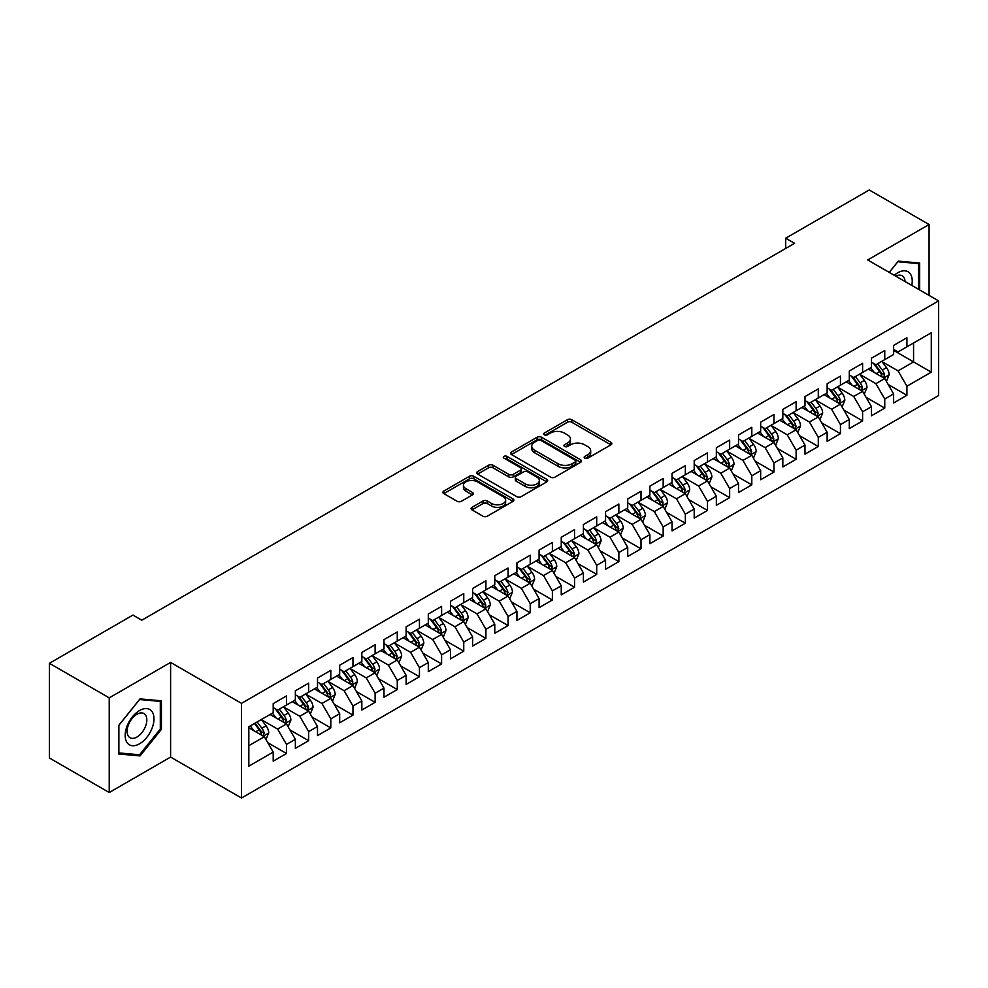 <?xml version="1.0" encoding="UTF-8"?>
<svg xmlns="http://www.w3.org/2000/svg" width="988" height="988" viewBox="0 0 988 988"><rect width="100%" height="100%" fill="white"/><g stroke="black" fill="none" stroke-linecap="round" stroke-linejoin="round"><path stroke-width="1.48" d="M584.797 458.148A2.149 1.247 0 0 0 587.848 458.148L610.955 444.81A3.075 1.778 0 0 0 611.856 443.55A3.075 1.778 0 0 0 610.955 442.303L571.805 419.702A3.075 1.778 0 0 0 567.458 419.702L544.351 433.04A2.149 1.247 0 0 0 543.709 433.917A2.149 1.247 0 0 0 544.351 434.794A2.149 1.247 0 0 0 547.389 434.794L550.378 433.065A9.843 5.681 0 0 1 564.296 433.065L567.557 434.955A9.843 5.681 0 0 1 570.447 438.968A9.843 5.681 0 0 1 567.557 442.995L564.568 444.711A2.149 1.247 0 0 0 563.938 445.6A2.149 1.247 0 0 0 564.568 446.477A2.149 1.247 0 0 0 567.618 446.477L570.607 444.748A9.843 5.681 0 0 1 584.526 444.748L587.786 446.638A9.843 5.681 0 0 1 590.676 450.651A9.843 5.681 0 0 1 587.786 454.665L584.797 456.394A2.149 1.247 0 0 0 584.167 457.271A2.149 1.247 0 0 0 584.797 458.148L584.797 456.394M471.968 507.35A3.075 1.778 0 0 0 471.078 508.598A3.075 1.778 0 0 0 471.968 509.857L482.959 516.193A3.075 1.778 0 0 0 487.306 516.193L512.97 501.385A3.075 1.778 0 0 0 513.871 500.126A3.075 1.778 0 0 0 512.97 498.866L473.82 476.265A3.075 1.778 0 0 0 469.473 476.265L443.81 491.085A3.075 1.778 0 0 0 442.908 492.345A3.075 1.778 0 0 0 443.81 493.592L457.074 501.249A3.075 1.778 0 0 0 461.421 501.249L472.412 494.914A3.075 1.778 0 0 0 473.314 493.654A3.075 1.778 0 0 0 472.412 492.407L465.83 488.603A8.225 4.755 0 0 1 463.421 485.244A8.225 4.755 0 0 1 468.497 480.86A8.225 4.755 0 0 1 477.463 481.885L503.238 496.766A8.225 4.755 0 0 1 505.646 500.126A8.225 4.755 0 0 1 500.57 504.51A8.225 4.755 0 0 1 491.604 503.485L487.306 501.002A3.075 1.778 0 0 0 482.959 501.002L471.968 507.35L471.968 509.857M109.223 697.849L109.223 792.524L170.603 757.08L170.603 662.417L109.223 697.849L49.4 663.306L132.935 615.079L141.803 620.205L794.574 243.32L785.707 238.207L785.707 248.445M170.603 662.417L241.504 703.357L938.6 300.895L938.6 395.558L241.504 798.02L241.504 703.357M929.078 295.387L929.078 224.523L867.699 259.955L938.6 300.895M929.078 224.523L869.242 189.98L785.707 238.207M550.6 477.142A3.075 1.778 0 0 0 554.947 477.142L580.611 462.322A3.075 1.778 0 0 0 581.512 461.075A3.075 1.778 0 0 0 580.611 459.815L541.461 437.215A3.075 1.778 0 0 0 537.114 437.215L511.451 452.035A3.075 1.778 0 0 0 510.549 453.282A3.075 1.778 0 0 0 511.451 454.542L550.6 477.142M504.806 458.617A2.149 1.247 0 0 1 506.992 458.926L506.992 456.357L546.796 479.341A3.075 1.778 0 0 1 547.698 480.6A3.075 1.778 0 0 1 546.796 481.86L521.133 496.668A3.075 1.778 0 0 1 516.773 496.668L477.624 474.067L477.624 471.56A3.075 1.778 0 0 0 476.722 472.807A3.075 1.778 0 0 0 477.624 474.067M477.624 471.56L488.615 465.212A3.075 1.778 0 0 1 492.963 465.212L508.845 474.388A3.075 1.778 0 0 0 513.192 474.388L520.478 470.177A3.075 1.778 0 0 0 521.38 468.917A3.075 1.778 0 0 0 520.478 467.67L503.942 458.123A2.149 1.247 0 0 1 503.312 457.246A2.149 1.247 0 0 1 504.646 456.098A2.149 1.247 0 0 1 506.992 456.357M893.621 350.407L913.567 361.917L913.567 342.984L931.289 332.746L906.91 346.813L906.91 337.735L893.621 345.417L893.621 354.494L884.754 359.607L884.754 350.53L871.465 358.199L871.465 367.289L862.598 372.402L862.598 363.325L849.297 370.994L849.297 380.084L840.442 385.197L840.442 376.119L827.141 383.789L827.141 392.878L818.286 397.991L818.286 388.901L804.985 396.583L804.985 405.66L796.118 410.786L796.118 401.696L782.829 409.378L782.829 418.455L773.962 423.58L773.962 414.491L760.674 422.172L760.674 431.25L751.806 436.363L751.806 427.285L738.518 434.967L738.518 444.044L729.65 449.157L729.65 440.08L716.349 447.749L716.349 456.839L707.494 461.952L707.494 452.875L694.194 460.544L694.194 469.633L685.339 474.746L685.339 465.669L672.038 473.338L672.038 482.428L663.17 487.541L663.17 478.451L649.882 486.133L649.882 495.21L641.014 500.336L641.014 491.246L627.726 498.928L627.726 508.005L618.859 513.13L618.859 504.041L605.57 511.722L605.57 520.8L596.703 525.912L596.703 516.835L583.402 524.505L583.402 533.594L574.547 538.707L574.547 529.63L561.246 537.299L561.246 546.389L552.391 551.502L552.391 542.424L539.09 550.094L539.09 559.183L530.223 564.296L530.223 555.219L516.934 562.888L516.934 571.978L508.067 577.091L508.067 568.001L494.778 575.683L494.778 584.76L485.911 589.885L485.911 580.796L472.622 588.478L472.622 597.555L463.755 602.68L463.755 593.59L450.454 601.272L450.454 610.349L441.599 615.462L441.599 606.385L428.298 614.054L428.298 623.144L419.443 628.257L419.443 619.18L406.142 626.849L406.142 635.939L397.275 641.051L397.275 631.974L383.986 639.644L383.986 648.733L375.119 653.846L375.119 644.769L361.83 652.438L361.83 661.515L352.963 666.641L352.963 657.551L339.674 665.233L339.674 674.31L330.807 679.435L330.807 670.346L317.506 678.027L317.506 687.105L308.651 692.23L308.651 683.14L295.35 690.822L295.35 699.899L286.495 705.012L286.495 695.935L273.194 703.604L273.194 712.694L248.828 726.76L248.828 766.169L273.194 752.09L264.327 736.739L248.828 727.785M931.289 332.746L931.289 372.155L906.91 386.222L898.055 370.871L881.988 361.596M888.187 384.493L906.91 395.299L906.91 386.222M906.91 395.299L893.621 402.981L893.621 393.891L884.754 399.016L875.899 383.665L859.832 374.39M866.031 397.287L884.754 408.093L884.754 399.016M884.754 408.093L871.465 415.775L871.465 406.686L862.598 411.811L853.731 396.46L837.676 387.185M843.875 410.082L862.598 420.888L862.598 411.811M862.598 420.888L849.297 428.57L849.297 419.48L840.442 424.605L831.575 409.242L815.508 399.967M821.72 422.876L840.442 433.683L840.442 424.605M840.442 433.683L827.141 441.352L827.141 432.275L818.286 437.388L809.419 422.037L793.352 412.762M799.564 435.671L818.286 446.477L818.286 437.388M818.286 446.477L804.985 454.147L804.985 445.069L796.118 450.182L787.263 434.831L771.196 425.556M777.395 448.453L796.118 459.272L796.118 450.182M796.118 459.272L782.829 466.941L782.829 457.864L773.962 462.977L765.107 447.626L749.04 438.351M755.24 461.248L773.962 472.066L773.962 462.977M773.962 472.066L760.674 479.736L760.674 470.659L751.806 475.771L742.939 460.42L726.884 451.146M733.084 474.042L751.806 484.849L751.806 475.771M751.806 484.849L738.518 492.53L738.518 483.441L729.65 488.566L720.783 473.215L704.728 463.94M710.928 486.837L729.65 497.643L729.65 488.566M729.65 497.643L716.349 505.325L716.349 496.235L707.494 501.361L698.627 486.01L682.56 476.735M688.772 499.632L707.494 510.438L707.494 501.361M707.494 510.438L694.194 518.12L694.194 509.03L685.339 514.143L676.471 498.792L660.404 489.517M666.616 512.426L685.339 523.232L685.339 514.143M685.339 523.232L672.038 530.902L672.038 521.825L663.17 526.937L654.315 511.586L638.248 502.312M644.448 525.221L663.17 536.027L663.17 526.937M663.17 536.027L649.882 543.696L649.882 534.619L641.014 539.732L632.159 524.381L616.092 515.106M622.292 538.003L641.014 548.822L641.014 539.732M641.014 548.822L627.726 556.491L627.726 547.414L618.859 552.527L609.991 537.176L593.936 527.901M600.136 550.798L618.859 561.616L618.859 552.527M618.859 561.616L605.57 569.286L605.57 560.208L596.703 565.321L587.835 549.97L571.78 540.695M577.98 563.592L596.703 574.399L596.703 565.321M596.703 574.399L583.402 582.08L583.402 572.991L574.547 578.116L565.679 562.765L549.612 553.49M555.824 576.387L574.547 587.193L574.547 578.116M574.547 587.193L561.246 594.875L561.246 585.785L552.391 590.91L543.524 575.559L527.456 566.285M533.668 589.181L552.391 599.988L552.391 590.91M552.391 599.988L539.09 607.669L539.09 598.58L530.223 603.693L521.368 588.342L505.3 579.067M511.5 601.976L530.223 612.782L530.223 603.693M530.223 612.782L516.934 620.452L516.934 611.374L508.067 616.487L499.212 601.136L483.144 591.861M489.344 614.771L508.067 625.577L508.067 616.487M508.067 625.577L494.778 633.246L494.778 624.169L485.911 629.282L477.043 613.931L460.988 604.656M467.188 627.553L485.911 638.371L485.911 629.282M485.911 638.371L472.622 646.041L472.622 636.964L463.755 642.077L454.888 626.725L438.82 617.451M445.032 640.348L463.755 651.154L463.755 642.077M463.755 651.154L450.454 658.835L450.454 649.758L441.599 654.871L432.732 639.52L416.664 630.245M422.876 653.142L441.599 663.948L441.599 654.871M441.599 663.948L428.298 671.63L428.298 662.54L419.443 667.666L410.576 652.315L394.508 643.04M400.72 665.937L419.443 676.743L419.443 667.666M419.443 676.743L406.142 684.425L406.142 675.335L397.275 680.46L388.42 665.109L372.353 655.834M378.552 678.731L397.275 689.538L397.275 680.46M397.275 689.538L383.986 697.219L383.986 688.13L375.119 693.243L366.264 677.892L350.197 668.617M356.396 691.526L375.119 702.332L375.119 693.243M375.119 702.332L361.83 710.002L361.83 700.924L352.963 706.037L344.096 690.686L328.041 681.411M334.24 704.308L352.963 715.127L352.963 706.037M352.963 715.127L339.674 722.796L339.674 713.719L330.807 718.832L321.94 703.481L305.872 694.206M312.084 717.103L330.807 727.921L330.807 718.832M330.807 727.921L317.506 735.591L317.506 726.513L308.651 731.626L299.784 716.275L283.717 707M289.929 729.897L308.651 740.704L308.651 731.626M308.651 740.704L295.35 748.385L295.35 739.308L286.495 744.421L277.628 729.07L261.561 719.795M267.773 742.692L286.495 753.498L286.495 744.421M286.495 753.498L273.194 761.18L273.194 752.09M273.194 707.581L277.628 710.137L286.495 705.012M248.828 745.693L264.327 736.739M295.35 694.786L299.784 697.343L308.651 692.23M277.628 729.07L286.495 723.945L270.094 714.485M295.35 739.308L286.495 723.945M317.506 681.992L321.94 684.548L330.807 679.435M299.784 716.275L308.651 711.162L292.25 701.69M317.506 726.513L308.651 711.162M339.674 669.197L344.096 671.754L352.963 666.641M321.94 703.481L330.807 698.368L314.406 688.895M339.674 713.719L330.807 698.368M361.83 656.403L366.264 658.959L375.119 653.846M344.096 690.686L352.963 685.573L336.562 676.101M361.83 700.924L352.963 685.573M383.986 643.608L388.42 646.164L397.275 641.051M366.264 677.892L375.119 672.779L358.73 663.319M383.986 688.13L375.119 672.779M406.142 630.813L410.576 633.382L419.443 628.257M388.42 665.109L397.275 659.984L380.886 650.524M406.142 675.335L397.275 659.984M428.298 618.031L432.732 620.588L441.599 615.462M410.576 652.315L419.443 647.189L403.042 637.729M428.298 662.54L419.443 647.189M450.454 605.236L454.888 607.793L463.755 602.68M432.732 639.52L441.599 634.407L425.198 624.935M450.454 649.758L441.599 634.407M472.622 592.442L477.043 594.998L485.911 589.885M454.888 626.725L463.755 621.613L447.354 612.14M472.622 636.964L463.755 621.613M494.778 579.647L499.212 582.204L508.067 577.091M477.043 613.931L485.911 608.818L469.51 599.346M494.778 624.169L485.911 608.818M516.934 566.853L521.368 569.409L530.223 564.296M499.212 601.136L508.067 596.023L491.678 586.551M516.934 611.374L508.067 596.023M539.09 554.058L543.524 556.615L552.391 551.502M521.368 588.342L530.223 583.229L513.834 573.769M539.09 598.58L530.223 583.229M561.246 541.263L565.679 543.832L574.547 538.707M543.524 575.559L552.391 570.434L535.99 560.974M561.246 585.785L552.391 570.434M583.402 528.481L587.835 531.038L596.703 525.912M565.679 562.765L574.547 557.64L558.146 548.179M583.402 572.991L574.547 557.64M605.57 515.687L609.991 518.243L618.859 513.13M587.835 549.97L596.703 544.857L580.302 535.385M605.57 560.208L596.703 544.857M627.726 502.892L632.159 505.448L641.014 500.336M609.991 537.176L618.859 532.063L602.458 522.59M627.726 547.414L618.859 532.063M649.882 490.097L654.315 492.654L663.17 487.541M632.159 524.381L641.014 519.268L624.626 509.796M649.882 534.619L641.014 519.268M672.038 477.303L676.471 479.859L685.339 474.746M654.315 511.586L663.17 506.474L646.782 497.001M672.038 521.825L663.17 506.474M694.194 464.508L698.627 467.077L707.494 461.952M676.471 498.792L685.339 493.679L668.938 484.219M694.194 509.03L685.339 493.679M716.349 451.714L720.783 454.282L729.65 449.157M698.627 486.01L707.494 480.884L691.094 471.424M716.349 496.235L707.494 480.884M738.518 438.931L742.939 441.488L751.806 436.363M720.783 473.215L729.65 468.09L713.25 458.63M738.518 483.441L729.65 468.09M760.674 426.137L765.107 428.693L773.962 423.58M742.939 460.42L751.806 455.307L735.405 445.835M760.674 470.659L751.806 455.307M782.829 413.342L787.263 415.899L796.118 410.786M765.107 447.626L773.962 442.513L757.574 433.04M782.829 457.864L773.962 442.513M804.985 400.548L809.419 403.104L818.286 397.991M787.263 434.831L796.118 429.718L779.73 420.246M804.985 445.069L796.118 429.718M827.141 387.753L831.575 390.309L840.442 385.197M809.419 422.037L818.286 416.924L801.885 407.451M827.141 432.275L818.286 416.924M849.297 374.958L853.731 377.527L862.598 372.402M831.575 409.242L840.442 404.129L824.041 394.669M849.297 419.48L840.442 404.129M871.465 362.176L875.899 364.733L884.754 359.607M853.731 396.46L862.598 391.334L846.197 381.874M871.465 406.686L862.598 391.334M893.621 349.382L898.055 351.938L906.91 346.813M875.899 383.665L884.754 378.54L868.353 369.08M893.621 393.891L884.754 378.54M49.4 663.306L49.4 757.981L109.223 792.524M170.603 757.08L241.504 798.02M898.055 370.871L913.567 361.917L931.289 372.155M919.655 289.953L919.655 263.03L898.277 261.128L889.225 272.379M161.415 729.317L161.415 700.801L140.024 698.899L118.646 725.501L118.646 754.005L140.024 755.919L161.415 729.317L160.303 728.675M585.662 458.457L587.786 457.222A9.843 5.681 0 0 0 590.676 453.208L590.676 450.651M570.447 438.968L570.447 441.525A9.843 5.681 0 0 1 567.557 445.551L565.432 446.774M610.917 444.835L571.805 422.259A3.075 1.778 0 0 0 567.458 422.259L545.203 435.103M580.574 462.347L541.461 439.771A3.075 1.778 0 0 0 537.114 439.771L511.488 454.566L511.451 452.035M575.177 461.952A2.149 1.247 0 0 0 575.806 461.075A2.149 1.247 0 0 0 575.177 460.198L540.807 440.352A2.149 1.247 0 0 0 537.768 440.352L534.607 442.179A9.843 5.681 0 0 0 531.729 446.193A9.843 5.681 0 0 0 534.607 450.207L558.096 463.767A9.843 5.681 0 0 0 572.027 463.767L575.177 461.952L575.177 464.508A2.149 1.247 0 0 0 575.806 463.631L575.806 461.075M531.729 446.193L531.729 448.75A9.843 5.681 0 0 0 534.607 452.763L534.607 450.207M575.177 464.508L572.027 466.336A9.843 5.681 0 0 1 558.096 466.336L534.607 452.763M477.673 474.092L488.615 467.769L488.615 465.212M521.38 468.917L521.38 471.474A3.075 1.778 0 0 1 520.478 472.733L513.192 476.945A3.075 1.778 0 0 1 508.845 476.945L492.963 467.769A3.075 1.778 0 0 0 488.615 467.769M506.992 458.926L546.747 481.872M525.32 483.898A8.225 4.755 0 0 0 534.286 484.923A8.225 4.755 0 0 0 539.362 480.539A8.225 4.755 0 0 0 536.953 477.179L527.864 471.931A3.075 1.778 0 0 0 523.517 471.931L516.23 476.142A3.075 1.778 0 0 0 515.328 477.402A3.075 1.778 0 0 0 516.23 478.649L525.32 483.898L525.32 486.454A8.225 4.755 0 0 0 534.286 487.479A8.225 4.755 0 0 0 539.362 483.095L539.362 480.539M515.328 477.402L515.328 479.958A3.075 1.778 0 0 0 516.23 481.205L516.23 478.649M525.32 486.454L516.23 481.205M505.646 500.126L505.646 502.682A8.225 4.755 0 0 1 500.57 507.066A8.225 4.755 0 0 1 491.604 506.041L487.306 503.559A3.075 1.778 0 0 0 482.959 503.559L472.017 509.882M463.421 485.244L463.421 487.8A8.225 4.755 0 0 0 465.83 491.16L465.83 488.603M472.412 492.407L472.412 494.914L465.83 491.16M512.97 498.866L512.97 501.385L473.82 478.822A3.075 1.778 0 0 0 469.473 478.822L443.847 493.617M137.764 754.61L140.024 755.919M886.397 381.38L889.138 374.687A8.299 4.792 -120 0 0 886.495 367.61L881.79 361.324M874.281 372.501L870.712 367.721M883.186 377.638L884.655 375.032A8.299 4.792 -120 0 0 882.284 370.043L877.579 363.757M874.886 364.152L880.703 371.908A4.236 2.445 60 0 1 881.469 373.192L884.655 375.032M873.429 363.3L879.629 371.574A8.299 4.792 60 0 1 882 376.576L882.173 377.046M864.241 394.175L866.982 387.469A8.299 4.792 -120 0 0 864.339 380.405L859.622 374.119M852.125 385.295L848.544 380.516M861.03 390.433L862.499 387.827A8.299 4.792 -120 0 0 860.128 382.838L855.423 376.551M852.73 376.947L858.547 384.703A4.236 2.445 60 0 1 859.313 385.987L862.499 387.827M851.273 376.095L857.461 384.369A8.299 4.792 60 0 1 859.844 389.358L860.005 389.84M842.085 406.97L844.826 400.264A8.299 4.792 -120 0 0 842.171 393.199L837.466 386.913M829.969 398.09L826.388 393.31M838.874 403.228L840.343 400.622A8.299 4.792 -120 0 0 837.972 395.632L833.255 389.346M830.575 389.729L836.391 397.497A4.236 2.445 60 0 1 837.157 398.781L840.343 400.622M829.117 388.889L835.305 397.164A8.299 4.792 60 0 1 837.688 402.153L837.849 402.635M911.788 285.409A20.365 11.757 120 0 0 910.306 273.861A20.365 11.757 120 0 0 894.288 275.306M905.045 281.518A13.943 8.052 120 0 0 903.748 277.245A13.943 8.052 120 0 0 902.18 275.788A13.943 8.052 120 0 0 895.783 276.171M897.783 261.734L918.544 263.611L918.544 289.311M917.173 262.808L918.544 263.611M889.262 272.404L897.833 261.758M127.106 742.667A20.365 11.757 120 0 0 146.78 737.394A20.365 11.757 120 0 0 152.053 711.632A20.365 11.757 120 0 0 132.38 716.905A20.365 11.757 120 0 0 127.106 742.667M128.415 736.258A13.943 8.052 120 0 0 129.984 737.715A13.943 8.052 120 0 0 142.964 731.206A13.943 8.052 120 0 0 145.495 715.016A13.943 8.052 120 0 0 143.927 713.558A13.943 8.052 120 0 0 130.959 720.067A13.943 8.052 120 0 0 128.415 736.258M139.58 699.529L160.303 701.381L160.303 728.996L139.58 754.77L118.869 752.918L118.869 725.303L139.58 699.529M158.932 700.578L160.303 701.381M819.917 419.764L822.671 413.058A8.299 4.792 -120 0 0 820.015 405.994L815.31 399.708M807.814 410.872L804.232 406.105M816.718 416.022L818.188 413.416A8.299 4.792 -120 0 0 815.804 408.415L811.099 402.141M808.419 402.524L814.223 410.292A4.236 2.445 60 0 1 815.001 411.576L818.188 413.416M806.949 401.684L813.149 409.958A8.299 4.792 60 0 1 815.532 414.948L815.693 415.429M797.761 432.559L800.515 425.853A8.299 4.792 -120 0 0 797.859 418.776L793.154 412.502M785.658 423.667L782.076 418.9M794.562 428.817L796.032 426.211A8.299 4.792 -120 0 0 793.648 421.209L788.943 414.923M786.263 415.318L792.067 423.086A4.236 2.445 60 0 1 792.833 424.371L796.032 426.211M784.793 414.478L790.993 422.753A8.299 4.792 60 0 1 793.364 427.742L793.537 428.224M775.605 445.353L778.346 438.647A8.299 4.792 -120 0 0 775.704 431.571L770.998 425.285M763.489 436.461L759.92 431.682M772.406 441.611L773.863 439.005A8.299 4.792 -120 0 0 771.492 434.004L766.787 427.718M764.095 428.113L769.911 435.869A4.236 2.445 60 0 1 770.677 437.153L773.863 439.005M762.637 427.273L768.837 435.535A8.299 4.792 60 0 1 771.208 440.537L771.381 441.019M753.449 458.148L756.191 451.442A8.299 4.792 -120 0 0 753.548 444.365L748.842 438.079M741.333 449.256L737.764 444.476M750.238 454.394L751.707 451.788A8.299 4.792 -120 0 0 749.336 446.798L744.631 440.512M741.939 440.907L747.755 448.663A4.236 2.445 60 0 1 748.521 449.948L751.707 451.788M740.481 440.068L746.681 448.33A8.299 4.792 60 0 1 749.052 453.331L749.225 453.813M731.293 470.93L734.035 464.237A8.299 4.792 -120 0 0 731.392 457.16L726.674 450.874M719.178 462.051L715.596 457.271M728.082 467.188L729.552 464.582A8.299 4.792 -120 0 0 727.18 459.593L722.475 453.307M719.783 453.702L725.6 461.458A4.236 2.445 60 0 1 726.365 462.742L729.552 464.582M718.325 452.85L724.513 461.124A8.299 4.792 60 0 1 726.896 466.126L727.057 466.595M709.137 483.725L711.879 477.019A8.299 4.792 -120 0 0 709.223 469.955L704.518 463.668M697.022 474.845L693.44 470.066M705.926 479.983L707.396 477.377A8.299 4.792 -120 0 0 705.024 472.388L700.307 466.101M697.627 466.497L703.444 474.252A4.236 2.445 60 0 1 704.209 475.537L707.396 477.377M696.17 465.644L702.357 473.919A8.299 4.792 60 0 1 704.74 478.908L704.901 479.39M686.969 496.519L689.723 489.813A8.299 4.792 -120 0 0 687.068 482.749L682.362 476.463M674.866 487.64L671.284 482.86M683.77 492.777L685.24 490.172A8.299 4.792 -120 0 0 682.856 485.182L678.151 478.896M675.471 479.279L681.275 487.047A4.236 2.445 60 0 1 682.053 488.331L685.24 490.172M674.001 478.439L680.201 486.714A8.299 4.792 60 0 1 682.585 491.703L682.745 492.185M664.813 509.314L667.567 502.608A8.299 4.792 -120 0 0 664.912 495.544L660.206 489.258M652.71 500.422L649.128 495.655M661.614 505.572L663.084 502.966A8.299 4.792 -120 0 0 660.7 497.964L655.995 491.691M653.303 492.073L659.12 499.842A4.236 2.445 60 0 1 659.885 501.126L663.084 502.966M651.845 491.234L658.045 499.508A8.299 4.792 60 0 1 660.416 504.498L660.589 504.979M642.657 522.109L645.399 515.403A8.299 4.792 -120 0 0 642.756 508.326L638.05 502.052M630.542 513.217L626.972 508.45M639.458 518.367L640.916 515.761A8.299 4.792 -120 0 0 638.544 510.759L633.839 504.473M631.147 504.868L636.964 512.636A4.236 2.445 60 0 1 637.729 513.921L640.916 515.761M629.689 504.028L635.889 512.303A8.299 4.792 60 0 1 638.26 517.292L638.433 517.774M620.501 534.903L623.243 528.197A8.299 4.792 -120 0 0 620.6 521.121L615.894 514.834M608.386 526.011L604.817 521.232M617.29 531.161L618.76 528.543A8.299 4.792 -120 0 0 616.389 523.554L611.683 517.267M608.991 517.663L614.808 525.418A4.236 2.445 60 0 1 615.573 526.703L618.76 528.543M607.534 516.823L613.733 525.085A8.299 4.792 60 0 1 616.104 530.087L616.277 530.568M598.345 547.698L601.087 540.992A8.299 4.792 -120 0 0 598.444 533.915L593.726 527.629M586.23 538.806L582.648 534.026M595.134 543.943L596.604 541.338A8.299 4.792 -120 0 0 594.233 536.348L589.527 530.062M586.835 530.457L592.652 538.213A4.236 2.445 60 0 1 593.418 539.497L596.604 541.338M585.378 529.617L591.565 537.88A8.299 4.792 60 0 1 593.949 542.881L594.109 543.363M576.189 560.48L578.931 553.786A8.299 4.792 -120 0 0 576.276 546.71L571.57 540.424M564.074 551.6L560.492 546.821M572.978 556.738L574.448 554.132A8.299 4.792 -120 0 0 572.077 549.143L567.359 542.857M564.679 543.252L570.496 551.008A4.236 2.445 60 0 1 571.262 552.292L574.448 554.132M563.222 542.4L569.409 550.674A8.299 4.792 60 0 1 571.793 555.664L571.953 556.145M554.021 573.275L556.775 566.569A8.299 4.792 -120 0 0 554.12 559.504L549.414 553.218M541.918 564.395L538.337 559.616M550.822 569.533L552.292 566.927A8.299 4.792 -120 0 0 549.908 561.937L545.203 555.651M542.523 556.046L548.328 563.802A4.236 2.445 60 0 1 549.106 565.087L552.292 566.927M541.054 555.194L547.253 563.469A8.299 4.792 60 0 1 549.637 568.458L549.797 568.94M531.865 586.069L534.619 579.363A8.299 4.792 -120 0 0 531.964 572.299L527.259 566.013M519.762 577.19L516.181 572.41M528.666 582.327L530.136 579.721A8.299 4.792 -120 0 0 527.753 574.72L523.047 568.446M520.355 568.829L526.172 576.597A4.236 2.445 60 0 1 526.937 577.881L530.136 579.721M518.898 567.989L525.097 576.263A8.299 4.792 60 0 1 527.469 581.253L527.641 581.734M509.709 598.864L512.451 592.158A8.299 4.792 -120 0 0 509.808 585.094L505.103 578.807M497.594 589.972L494.025 585.205M506.511 595.122L507.968 592.516A8.299 4.792 -120 0 0 505.597 587.514L500.891 581.24M498.199 581.623L504.016 589.391A4.236 2.445 60 0 1 504.782 590.676L507.968 592.516M496.742 580.783L502.941 589.058A8.299 4.792 60 0 1 505.313 594.047L505.486 594.529M487.553 611.658L490.295 604.952A8.299 4.792 -120 0 0 487.652 597.876L482.947 591.602M475.438 602.766L471.856 597.999M484.342 607.916L485.812 605.311A8.299 4.792 -120 0 0 483.441 600.309L478.735 594.023M476.043 594.418L481.86 602.186A4.236 2.445 60 0 1 482.626 603.47L485.812 605.311M474.586 593.578L480.786 601.84A8.299 4.792 60 0 1 483.157 606.842L483.33 607.324M465.397 624.453L468.139 617.747A8.299 4.792 -120 0 0 465.496 610.67L460.779 604.384M453.282 615.561L449.701 610.782M462.186 620.699L463.656 618.093A8.299 4.792 -120 0 0 461.285 613.103L456.579 606.817M453.887 607.212L459.704 614.968A4.236 2.445 60 0 1 460.47 616.253L463.656 618.093M452.43 606.373L458.617 614.635A8.299 4.792 60 0 1 461.001 619.637L461.161 620.118M443.242 637.235L445.983 630.542A8.299 4.792 -120 0 0 443.328 623.465L438.623 617.179M431.126 628.356L427.545 623.576M440.031 633.493L441.5 630.887A8.299 4.792 -120 0 0 439.117 625.898L434.411 619.612M431.731 620.007L437.548 627.763A4.236 2.445 60 0 1 438.314 629.047L441.5 630.887M430.274 619.167L436.461 627.429A8.299 4.792 60 0 1 438.845 632.431L439.005 632.913M421.073 650.03L423.827 643.324A8.299 4.792 -120 0 0 421.172 636.26L416.467 629.974M408.97 641.15L405.389 636.371M417.875 646.288L419.344 643.682A8.299 4.792 -120 0 0 416.961 638.693L412.255 632.406M409.575 632.802L415.38 640.557A4.236 2.445 60 0 1 416.158 641.842L419.344 643.682M408.106 631.95L414.305 640.224A8.299 4.792 60 0 1 416.677 645.213L416.85 645.695M398.917 662.825L401.671 656.118A8.299 4.792 -120 0 0 399.016 649.054L394.311 642.768M386.814 653.945L383.233 649.165M395.719 659.082L397.188 656.477A8.299 4.792 -120 0 0 394.805 651.487L390.099 645.201M387.407 645.596L393.224 653.352A4.236 2.445 60 0 1 393.99 654.636L397.188 656.477M385.95 644.744L392.15 653.019A8.299 4.792 60 0 1 394.521 658.008L394.694 658.49M376.761 675.619L379.503 668.913A8.299 4.792 -120 0 0 376.86 661.849L372.155 655.563M364.646 666.739L361.077 661.96M373.563 671.877L375.02 669.271A8.299 4.792 -120 0 0 372.649 664.269L367.944 657.996M365.251 658.379L371.068 666.147A4.236 2.445 60 0 1 371.834 667.431L375.02 669.271M363.794 657.539L369.994 665.813A8.299 4.792 60 0 1 372.365 670.803L372.538 671.284M354.606 688.414L357.347 681.708A8.299 4.792 -120 0 0 354.704 674.631L349.999 668.357M342.49 679.522L338.909 674.755M351.395 684.672L352.864 682.066A8.299 4.792 -120 0 0 350.493 677.064L345.788 670.79M343.095 671.173L348.912 678.941A4.236 2.445 60 0 1 349.678 680.226L352.864 682.066M341.638 670.333L347.838 678.608A8.299 4.792 60 0 1 350.209 683.597L350.382 684.079M332.45 701.208L335.191 694.502A8.299 4.792 -120 0 0 332.548 687.426L327.831 681.152M320.334 692.316L316.753 687.537M329.239 697.466L330.708 694.86A8.299 4.792 -120 0 0 328.337 689.859L323.632 683.573M320.939 683.968L326.756 691.724A4.236 2.445 60 0 1 327.522 693.02L330.708 694.86M319.482 683.128L325.67 691.39A8.299 4.792 60 0 1 328.053 696.392L328.214 696.873M310.294 714.003L313.035 707.297A8.299 4.792 -120 0 0 310.38 700.22L305.675 693.934M298.178 705.111L294.597 700.331M307.083 710.249L308.552 707.643A8.299 4.792 -120 0 0 306.169 702.653L301.464 696.367M298.784 696.762L304.6 704.518A4.236 2.445 60 0 1 305.366 705.803L308.552 707.643M297.326 695.923L303.514 704.185A8.299 4.792 60 0 1 305.897 709.186L306.058 709.668M288.126 726.785L290.88 720.091A8.299 4.792 -120 0 0 288.224 713.015L283.519 706.729M276.023 717.905L272.441 713.126M284.927 723.043L286.397 720.437A8.299 4.792 -120 0 0 284.013 715.448L279.308 709.162M276.628 709.557L282.432 717.313A4.236 2.445 60 0 1 283.21 718.597L286.397 720.437M275.158 708.717L281.358 716.979A8.299 4.792 60 0 1 283.729 721.981L283.902 722.463M265.97 739.58L268.724 732.874A8.299 4.792 -120 0 0 266.068 725.81L261.363 719.523M253.867 730.7L250.285 725.921M262.771 735.838L264.241 733.232A8.299 4.792 -120 0 0 261.857 728.242L257.152 721.956M255.077 723.154L260.276 730.107A4.236 2.445 60 0 1 261.042 731.392L264.241 733.232M254.496 723.488L259.202 729.774A8.299 4.792 60 0 1 261.573 734.763L261.746 735.245M587.786 457.222L587.786 454.665M564.568 446.477L564.568 444.711M567.557 445.551L567.557 442.995M544.351 434.794L544.351 433.04M567.458 422.259L567.458 419.702M571.805 422.259L571.805 419.702M610.955 444.81L610.955 442.303M537.114 439.771L537.114 437.215M541.461 439.771L541.461 437.215M580.611 462.322L580.611 459.815M558.096 466.336L558.096 463.767M572.027 466.336L572.027 463.767M492.963 467.769L492.963 465.212M508.845 476.945L508.845 474.388M513.192 476.945L513.192 474.388M520.478 472.733L520.478 470.177M546.796 481.86L546.796 479.341M482.959 503.559L482.959 501.002M487.306 503.559L487.306 501.002M491.604 506.041L491.604 503.485M443.81 493.592L443.81 491.085M469.473 478.822L469.473 476.265M473.82 478.822L473.82 476.265M883.717 377.947L889.089 374.847M882.284 370.043L886.495 367.61M876.158 373.575L879.629 371.574M861.561 390.742L866.933 387.629M860.128 382.838L864.339 380.405M853.99 386.37L857.461 384.369M839.405 403.524L844.777 400.424M837.972 395.632L842.171 393.199M831.834 399.164L835.305 397.164M817.237 416.319L822.609 413.219M815.804 408.415L820.015 405.994M809.678 411.959L813.149 409.958M795.081 429.113L800.453 426.013M793.648 421.209L797.859 418.776M787.522 424.754L790.993 422.753M772.925 441.908L778.297 438.808M771.492 434.004L775.704 431.571M765.367 437.548L768.837 435.535M750.769 454.702L756.141 451.602M749.336 446.798L753.548 444.365M743.211 450.33L746.681 448.33M728.613 467.497L733.985 464.397M727.18 459.593L731.392 457.16M721.042 463.125L724.513 461.124M706.445 480.291L711.829 477.179M705.024 472.388L709.223 469.955M698.887 475.92L702.357 473.919M684.289 493.074L689.661 489.974M682.856 485.182L687.068 482.749M676.731 488.714L680.201 486.714M662.133 505.868L667.505 502.769M660.7 497.964L664.912 495.544M654.575 501.509L658.045 499.508M639.977 518.663L645.349 515.563M638.544 510.759L642.756 508.326M632.419 514.303L635.889 512.303M617.821 531.458L623.193 528.358M616.389 523.554L620.6 521.121M610.263 527.098L613.733 525.085M595.665 544.252L601.037 541.152M594.233 536.348L598.444 533.915M588.095 539.88L591.565 537.88M573.497 557.047L578.882 553.947M572.077 549.143L576.276 546.71M565.939 552.675L569.409 550.674M551.341 569.841L556.713 566.729M549.908 561.937L554.12 559.504M543.783 565.469L547.253 563.469M529.185 582.624L534.557 579.524M527.753 574.72L531.964 572.299M521.627 578.264L525.097 576.263M507.029 595.418L512.402 592.318M505.597 587.514L509.808 585.094M499.471 591.059L502.941 589.058M484.873 608.213L490.246 605.113M483.441 600.309L487.652 597.876M477.315 603.853L480.786 601.84M462.717 621.007L468.09 617.908M461.285 613.103L465.496 610.67M455.147 616.648L458.617 614.635M440.549 633.802L445.934 630.702M439.117 625.898L443.328 623.465M432.991 629.43L436.461 627.429M418.393 646.597L423.766 643.484M416.961 638.693L421.172 636.26M410.835 642.225L414.305 640.224M396.237 659.391L401.61 656.279M394.805 651.487L399.016 649.054M388.679 655.019L392.15 653.019M374.082 672.173L379.454 669.074M372.649 664.269L376.86 661.849M366.523 667.814L369.994 665.813M351.926 684.968L357.298 681.868M350.493 677.064L354.704 674.631M344.367 680.609L347.838 678.608M329.77 697.763L335.142 694.663M328.337 689.859L332.548 687.426M322.199 693.403L325.67 691.39M307.601 710.557L312.986 707.457M306.169 702.653L310.38 700.22M300.043 706.198L303.514 704.185M285.446 723.352L290.818 720.252M284.013 715.448L288.224 713.015M277.887 718.98L281.358 716.979M263.29 736.146L268.662 733.034M261.857 728.242L266.068 725.81M255.731 731.775L259.202 729.774"/></g></svg>
